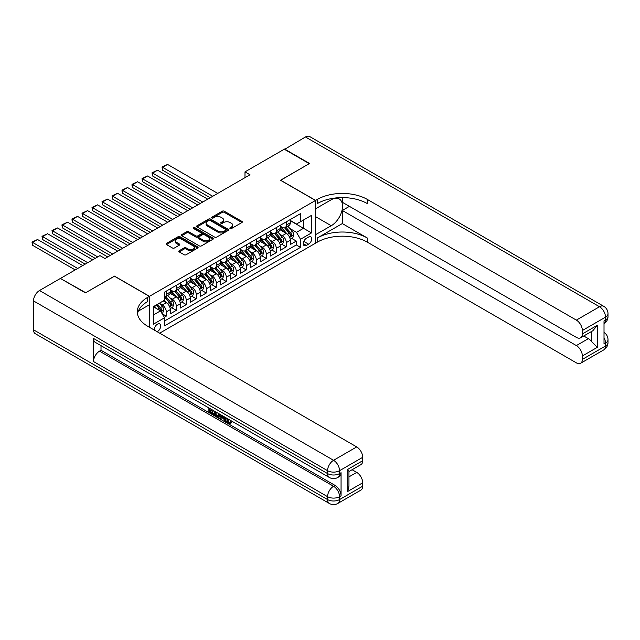 <?xml version="1.0" encoding="UTF-8"?>
<svg xmlns="http://www.w3.org/2000/svg" width="640" height="640" viewBox="0 0 640 640"><rect width="100%" height="100%" fill="white"/><g stroke="black" fill="none" stroke-linecap="round" stroke-linejoin="round"><path stroke-width="0.96" d="M230.12 228.544A0.968 0.56 0 0 0 231.496 228.544L241.92 222.528A1.392 0.8 0 0 0 242.328 221.96A1.392 0.8 0 0 0 241.92 221.392L224.248 211.192A1.392 0.8 0 0 0 222.288 211.192L211.856 217.208A0.968 0.56 0 0 0 211.576 217.608A0.968 0.56 0 0 0 211.856 218.008A0.968 0.56 0 0 0 213.232 218.008L214.584 217.224A4.44 2.568 0 0 1 220.864 217.224L222.336 218.072A4.44 2.568 0 0 1 223.64 219.888A4.44 2.568 0 0 1 222.336 221.704L220.984 222.48A0.968 0.56 0 0 0 220.704 222.88A0.968 0.56 0 0 0 220.984 223.272A0.968 0.56 0 0 0 222.36 223.272L223.712 222.496A4.44 2.568 0 0 1 229.992 222.496L231.464 223.344A4.44 2.568 0 0 1 232.768 225.16A4.44 2.568 0 0 1 231.464 226.976L230.12 227.752A0.968 0.56 0 0 0 229.832 228.152A0.968 0.56 0 0 0 230.12 228.544L230.12 227.752M157.16 331.712A4.528 2.616 120 0 0 157.472 331.552A4.528 2.616 120 0 0 160.432 327.56A4.528 2.616 120 0 0 159.736 323.936A4.528 2.616 120 0 0 157.472 324.16A4.528 2.616 120 0 0 154.288 330.056M179.192 250.752A1.392 0.8 0 0 0 178.784 251.32A1.392 0.8 0 0 0 179.192 251.888L184.144 254.744A1.392 0.8 0 0 0 186.112 254.744L197.696 248.056A1.392 0.8 0 0 0 198.104 247.496A1.392 0.8 0 0 0 197.696 246.928L180.024 236.72A1.392 0.8 0 0 0 178.056 236.72L166.472 243.408A1.392 0.8 0 0 0 166.072 243.976A1.392 0.8 0 0 0 166.472 244.544L172.464 248A1.392 0.8 0 0 0 174.424 248L179.384 245.144A1.392 0.8 0 0 0 179.792 244.576A1.392 0.8 0 0 0 179.384 244.008L176.416 242.296A3.712 2.144 0 0 1 175.328 240.776A3.712 2.144 0 0 1 177.624 238.792A3.712 2.144 0 0 1 181.664 239.256L193.304 245.976A3.712 2.144 0 0 1 194.392 247.496A3.712 2.144 0 0 1 192.096 249.472A3.712 2.144 0 0 1 188.048 249.008L186.112 247.888A1.392 0.8 0 0 0 184.144 247.888L179.192 250.752L179.192 251.888L184.144 249.048L184.144 247.888M114.464 276.232L85.712 292.712L60.704 278.624M114.464 276.112L149.472 296.32L315.504 200.464L315.504 243.2L159.672 333.168M60.704 278.28L99.96 255.616L104.968 258.504L249.992 174.768L244.992 171.88L284.248 149.216L309.256 163.656L280.496 180.256L315.504 200.464M214.68 237.12A1.392 0.8 0 0 0 216.64 237.12L228.224 230.432A1.392 0.8 0 0 0 228.632 229.864A1.392 0.8 0 0 0 228.224 229.296L210.552 219.096A1.392 0.8 0 0 0 208.592 219.096L197.008 225.784A1.392 0.8 0 0 0 196.6 226.352A1.392 0.8 0 0 0 197.008 226.92L214.68 237.12M194.008 228.76A0.968 0.56 0 0 1 194.992 228.896L212.944 239.256L201.376 245.936A1.392 0.8 0 0 1 199.416 245.936L181.744 235.728L181.744 234.6A1.392 0.8 0 0 0 181.336 235.168A1.392 0.8 0 0 0 181.744 235.728M181.744 234.6L186.696 231.736A1.392 0.8 0 0 1 188.664 231.736L195.832 235.872A1.392 0.8 0 0 0 197.792 235.872L201.08 233.976A1.392 0.8 0 0 0 201.488 233.408A1.392 0.8 0 0 0 201.08 232.84L193.624 228.536A0.968 0.56 0 0 1 193.336 228.136A0.968 0.56 0 0 1 193.936 227.616A0.968 0.56 0 0 1 194.992 227.736L212.96 238.112A1.392 0.8 0 0 1 213.368 238.68A1.392 0.8 0 0 1 212.96 239.248L212.96 238.112M164.2 317.328L166.28 316.128L162.128 313.736M159.768 303.536L162.272 304.984A5.656 3.264 60 0 1 166.28 311.912L170.28 309.608L170.28 313.824L176.28 310.36L171.728 307.728M169.768 297.76L172.28 299.208A5.656 3.264 60 0 1 176.28 306.144L180.28 303.832L180.28 308.048L186.28 304.584L181.728 301.952M179.768 291.984L182.28 293.44A5.656 3.264 60 0 1 186.28 300.368L190.28 298.056L190.28 302.272L196.28 298.808L191.728 296.176M189.768 286.216L192.28 287.664A5.656 3.264 60 0 1 196.28 294.592L200.28 292.28L200.28 296.496L206.288 293.032L201.736 290.408M199.776 280.44L202.28 281.888A5.656 3.264 60 0 1 206.288 288.816L210.288 286.504L210.288 290.72L216.288 287.256L211.736 284.632M209.776 274.664L212.288 276.112A5.656 3.264 60 0 1 216.288 283.04L220.288 280.736L220.288 284.952L226.288 281.48L221.736 278.856M219.776 268.888L222.288 270.336A5.656 3.264 60 0 1 226.288 277.272L230.288 274.96L230.288 279.176L236.288 275.712L231.736 273.08M229.776 263.112L232.288 264.56A5.656 3.264 60 0 1 236.288 271.496L240.288 269.184L240.288 273.4L246.296 269.936L241.744 267.304M239.784 257.336L242.288 258.792A5.656 3.264 60 0 1 246.296 265.72L250.296 263.408L250.296 267.624L256.296 264.16L251.744 261.536M249.784 251.568L252.296 253.016A5.656 3.264 60 0 1 256.296 259.944L260.296 257.632L260.296 261.848L266.296 258.384L261.744 255.76M259.784 245.792L262.296 247.24A5.656 3.264 60 0 1 266.296 254.168L270.296 251.856L270.296 256.072L276.296 252.608L271.744 249.984M269.784 240.016L272.296 241.464A5.656 3.264 60 0 1 276.296 248.392L280.296 246.088L280.296 250.304L286.304 246.84L286.304 242.624A5.656 3.264 -120 0 0 282.296 235.688L279.792 234.24M281.752 244.208L286.304 246.84M170.28 309.608A5.656 3.264 -120 0 0 166.28 302.68L163.272 300.944M180.28 303.832A5.656 3.264 -120 0 0 176.28 296.904L170.096 293.328M190.28 298.056A5.656 3.264 -120 0 0 186.28 291.128L180.096 287.552M200.28 292.28A5.656 3.264 -120 0 0 196.28 285.352L190.096 281.784M210.288 286.504A5.656 3.264 -120 0 0 206.288 279.576L200.096 276.008M220.288 280.736A5.656 3.264 -120 0 0 216.288 273.8L210.104 270.232M230.288 274.96A5.656 3.264 -120 0 0 226.288 268.032L220.104 264.456M240.288 269.184A5.656 3.264 -120 0 0 236.288 262.256L230.104 258.68M250.296 263.408A5.656 3.264 -120 0 0 246.296 256.48L240.104 252.912M260.296 257.632A5.656 3.264 -120 0 0 256.296 250.704L250.112 247.136M270.296 251.856A5.656 3.264 -120 0 0 266.296 244.928L260.112 241.36M280.296 246.088A5.656 3.264 -120 0 0 276.296 239.152L270.112 235.584M308.608 237.016L306.408 238.288A4.384 2.528 120 0 0 303.544 242.152A4.384 2.528 120 0 0 304.216 245.664A4.384 2.528 120 0 0 306.408 245.448L308.608 244.176A4.384 2.528 120 0 0 311.472 240.312A4.384 2.528 120 0 0 310.8 236.8A4.384 2.528 120 0 0 308.608 237.016M149.472 327.272L149.472 296.32M153.472 314.92L160.472 310.88L164.48 317.808L164.48 325.888L300.504 247.352L300.504 239.272L296.504 232.344L289.792 228.464M164.48 317.808L153.472 324.16L153.472 306.6L164.48 300.248L164.48 292.168L300.504 213.632L300.504 221.72L311.504 215.368L311.504 232.92L300.504 239.272M170.28 289.744L172.28 290.896A5.656 3.264 60 0 0 175.104 291.176L179.104 288.864A5.656 3.264 -120 0 0 180.28 286.28L180.28 283.04M180.28 283.968L182.28 285.12A5.656 3.264 60 0 0 185.112 285.4L189.112 283.088A5.656 3.264 -120 0 0 190.28 280.504L190.28 277.264M190.28 278.192L192.28 279.344A5.656 3.264 60 0 0 195.112 279.624L199.112 277.32A5.656 3.264 -120 0 0 200.28 274.728L200.28 271.496M200.28 272.416L202.28 273.576A5.656 3.264 60 0 0 205.112 273.856L209.112 271.544A5.656 3.264 -120 0 0 210.288 268.952L210.288 265.72M210.288 266.64L212.288 267.8A5.656 3.264 60 0 0 215.112 268.08L219.112 265.768A5.656 3.264 -120 0 0 220.288 263.176L220.288 259.944M220.288 260.872L222.288 262.024A5.656 3.264 60 0 0 225.12 262.304L229.12 259.992A5.656 3.264 -120 0 0 230.288 257.4L230.288 254.168M230.288 255.096L232.288 256.248A5.656 3.264 60 0 0 235.12 256.528L239.12 254.216A5.656 3.264 -120 0 0 240.288 251.632L240.288 248.392M240.288 249.32L242.288 250.472A5.656 3.264 60 0 0 245.12 250.752L249.12 248.448A5.656 3.264 -120 0 0 250.296 245.856L250.296 242.624M250.296 243.544L252.296 244.696A5.656 3.264 60 0 0 255.12 244.976L259.12 242.672A5.656 3.264 -120 0 0 260.296 240.08L260.296 236.848M260.296 237.768L262.296 238.928A5.656 3.264 60 0 0 265.128 239.208L269.128 236.896A5.656 3.264 -120 0 0 270.296 234.304L270.296 231.072M270.296 231.992L272.296 233.152A5.656 3.264 60 0 0 275.128 233.432L279.128 231.12A5.656 3.264 -120 0 0 280.296 228.528L280.296 225.296M164.48 321.04L296.304 244.928L296.304 241.064L290.304 244.528L290.304 240.312A5.656 3.264 -120 0 0 286.304 233.384L280.112 229.808M280.296 226.224L282.296 227.376A5.656 3.264 -120 0 0 285.128 227.656A5.656 3.264 -120 0 0 286.304 225.064L286.304 221.832M285.128 227.656L289.128 225.344A5.656 3.264 -120 0 0 290.304 222.752L290.304 219.52M166.28 291.128L166.28 294.36A5.656 3.264 60 0 1 165.104 296.952A5.656 3.264 60 0 1 164.48 297.176M165.104 296.952L169.104 294.64A5.656 3.264 -120 0 0 170.28 292.048L170.28 288.816M176.28 285.352L176.28 288.584A5.656 3.264 60 0 1 175.104 291.176M186.28 279.576L186.28 282.808A5.656 3.264 60 0 1 185.112 285.4M196.28 273.8L196.28 277.04A5.656 3.264 60 0 1 195.112 279.624M206.288 268.032L206.288 271.264A5.656 3.264 60 0 1 205.112 273.856M216.288 262.256L216.288 265.488A5.656 3.264 60 0 1 215.112 268.08M226.288 256.48L226.288 259.712A5.656 3.264 60 0 1 225.12 262.304M236.288 250.704L236.288 253.936A5.656 3.264 60 0 1 235.12 256.528M246.296 244.928L246.296 248.16A5.656 3.264 60 0 1 245.12 250.752M256.296 239.152L256.296 242.392A5.656 3.264 60 0 1 255.12 244.976M266.296 233.384L266.296 236.616A5.656 3.264 60 0 1 265.128 239.208M276.296 227.608L276.296 230.84A5.656 3.264 60 0 1 275.128 233.432M276.296 248.392L276.296 252.608M266.296 254.168L266.296 258.384M256.296 259.944L256.296 264.16M246.296 265.72L246.296 269.936M236.288 271.496L236.288 275.712M226.288 277.272L226.288 281.48M216.288 283.04L216.288 287.256M206.288 288.816L206.288 293.032M196.28 294.592L196.28 298.808M186.28 300.368L186.28 304.584M176.28 306.144L176.28 310.36M166.28 311.912L166.28 316.128M160.472 310.88L153.472 306.832M296.504 232.344L303.504 228.296L303.504 219.984L311.504 215.368M290.304 220.68L311.504 232.92M290.304 220.448L296.504 224.024L300.504 221.72M244.992 171.88L244.992 177.656M291.752 238.432L296.304 241.064M296.304 244.928L300.504 247.352M230.504 228.68L231.464 228.128A4.44 2.568 0 0 0 232.768 226.312L232.768 225.16M223.64 219.888L223.64 221.04A4.44 2.568 0 0 1 222.336 222.856L221.376 223.416M241.92 221.392L241.92 222.528L224.248 212.344A1.392 0.8 0 0 0 222.288 212.344L212.248 218.144M228.208 230.44L210.552 220.248A1.392 0.8 0 0 0 208.592 220.248L197.024 226.928M225.776 230.264A0.968 0.56 0 0 0 226.056 229.864A0.968 0.56 0 0 0 225.776 229.464L210.264 220.512A0.968 0.56 0 0 0 208.888 220.512L207.464 221.336A4.44 2.568 0 0 0 206.16 223.144A4.44 2.568 0 0 0 207.464 224.96L218.064 231.08A4.44 2.568 0 0 0 224.352 231.08L225.776 230.264L225.776 231.416A0.968 0.56 0 0 0 226.056 231.016L226.056 229.864M206.16 223.144L206.16 224.304A4.44 2.568 0 0 0 207.464 226.12L207.464 224.96M225.776 231.416L224.352 232.24A4.44 2.568 0 0 1 218.064 232.24L207.464 226.12M181.76 235.744L186.696 232.888L186.696 231.736M201.488 233.408L201.488 234.56A1.392 0.8 0 0 1 201.08 235.128L197.792 237.024A1.392 0.8 0 0 1 195.832 237.024L188.664 232.888A1.392 0.8 0 0 0 186.696 232.888M203.264 240.168A3.712 2.144 0 0 0 207.312 240.632A3.712 2.144 0 0 0 209.608 238.648A3.712 2.144 0 0 0 208.52 237.136L204.416 234.768A1.392 0.8 0 0 0 202.456 234.768L199.168 236.664A1.392 0.8 0 0 0 198.76 237.232A1.392 0.8 0 0 0 199.168 237.8L203.264 240.168L203.264 241.32A3.712 2.144 0 0 0 207.312 241.784A3.712 2.144 0 0 0 209.608 239.808L209.608 238.648M198.76 237.232L198.76 238.392A1.392 0.8 0 0 0 199.168 238.952L199.168 237.8M203.264 241.32L199.168 238.952M194.392 247.496L194.392 248.648A3.712 2.144 0 0 1 192.096 250.632A3.712 2.144 0 0 1 188.048 250.16L186.112 249.048A1.392 0.8 0 0 0 184.144 249.048M175.328 240.776L175.328 241.928A3.712 2.144 0 0 0 176.416 243.448L176.416 242.296M179.368 245.152L176.416 243.448M197.68 248.072L180.024 237.88A1.392 0.8 0 0 0 178.056 237.88L166.496 244.552L166.472 243.408M290.216 239.32L292.8 237.824L293.8 234.944A3.752 2.168 -120 0 0 292.344 231.424L287.776 226.128M212.736 196.28L162.576 167.32L167.576 164.432L217.736 193.392M286.856 233.744L281.44 227.472A10.824 6.248 -120 0 0 280.296 226.28M162.576 170.208L162.024 167L162.576 167.32L162.576 170.208L210.232 197.72M283.888 231.984L280.856 228.48A8.984 5.184 -120 0 0 280.296 227.872M284.616 227.856L289.24 233.208A3.752 2.168 60 0 1 290.576 235.792C291.144 236.544 291.544 236.312 291.776 235.096A3.752 2.168 -120 0 0 290.44 232.52L285.872 227.224M284.888 227.768L289.856 233.52A1.912 1.104 60 0 1 290.336 234.272L291.776 235.096M290.576 235.792L290.848 236.24M162.024 167L167.576 164.432M284.552 149.392L305.456 136.976L599.512 306.744A8.488 4.896 120 0 1 603.76 306.328A8.488 8.488 0 0 1 608 313.68A8.488 4.896 180 0 1 605.512 317.144L582.36 330.512A8.488 4.896 -120 0 0 576.36 320.112L599.512 306.744A8.488 4.896 60 0 1 605.512 317.144L605.512 320.032L604.016 320.896L604.016 343.992L605.512 343.128L605.512 346.016A8.488 4.896 60 0 1 603.76 349.896L580.6 363.272A8.488 4.896 -120 0 0 582.36 359.384L605.512 346.016A8.488 4.896 0 0 0 608 342.552A8.488 8.488 0 0 1 603.76 349.896M284.552 149.04L309.552 163.48L280.6 180.312M315.504 234.712L331.256 225.728A15.912 9.184 120 0 0 341.656 211.704A15.912 9.184 120 0 0 339.216 198.952A15.912 9.184 120 0 0 331.256 199.744L315.608 208.784L315.608 200.408L317.304 199.424A35.36 20.416 180 0 1 367.32 199.424L576.36 320.112M315.608 234.768L315.608 243.144L317.304 242.16A35.36 20.416 180 0 1 367.32 242.16L576.36 362.848A8.488 4.896 -120 0 0 580.6 363.272M342.312 223.568L317.304 238A35.36 20.416 180 0 1 367.32 238L342.312 223.568L342.312 210.456L349.416 206.352M342.312 197.608L342.312 202.256L576.36 337.384A8.488 4.896 -120 0 0 580.6 337.8A8.488 4.896 -120 0 0 582.36 333.92L597.36 325.256L597.36 347.312L591.36 341.312L591.36 331.592M597.36 347.312L582.36 355.976L582.36 359.384M582.36 355.976A8.488 4.896 -120 0 0 576.36 345.584L588.36 338.656A8.488 4.896 60 0 1 591.36 341.312M342.312 210.456L576.36 345.584M305.456 136.976A8.488 4.896 -60 0 1 309.696 136.552L603.76 306.328M280.6 180.2L315.608 200.408M582.36 330.512L582.36 333.92M583.744 335.984L588.36 338.656M317.304 199.424L317.304 203.584A35.36 20.416 180 0 1 367.32 203.584L367.32 199.424M580.6 337.8L592.872 330.72L597.36 325.256M227.312 418.528L229.168 422.408L229.864 422.656M226.584 418.152L228.368 422.872L229.536 423.016L230.848 421.648L231.696 422.36L230.192 423.944L228.44 423.72C226.6 422.464 225.672 420.728 225.664 418.504L225.728 417.656M221.696 417.6L220.504 419.048L219.608 418.528L221.12 414.992M224.928 417.192L226.128 421.368L225.328 421.832L224.432 421.312L223.744 418.784L221.192 417.304L220.504 419.048M210.536 410.088L210.536 411.568L214.072 413.608L214.072 414.408L213.272 414.872L208.888 412.336L208.888 407.936M213.688 410.704L212.888 411.448L209.736 409.632L209.736 412.024L210.536 411.568M93.512 338.448L327.56 473.576A8.488 4.896 120 0 0 329.32 477.464L95.272 342.336A8.488 4.896 -60 0 1 93.512 338.448L93.512 361.552A8.488 4.896 -60 0 1 99.512 351.152L101.016 350.288L335.064 485.416A8.488 4.896 60 0 1 341.064 495.808L341.064 472.712A8.488 4.896 60 0 1 339.304 476.592L337.8 477.464A8.488 4.896 -120 0 0 339.56 473.576L341.064 472.712M101.016 350.288L101.016 345.648M220.152 414.432L219.32 416.704L218.52 417.168L216.576 416.776L214.432 415.536L214.432 411.128M85.408 292.888L114.368 276.168L149.376 296.384L147.672 297.36A35.36 20.416 -0 0 0 137.312 311.8A35.36 20.416 -0 0 0 147.672 326.24L356.712 446.928A8.488 4.896 60 0 1 362.712 457.32L339.56 470.688L339.56 473.576A8.488 4.896 -0 0 1 327.56 473.576L327.56 470.688L33.504 300.912A8.488 4.896 -60 0 1 39.504 290.52L60.408 278.448L85.408 292.888M149.376 296.384L149.376 304.752L138.312 311.136M347.712 469.392L348.96 471.264L348.952 486.104L347.712 491.448L347.712 469.392L362.712 460.728L362.712 457.32M362.712 460.728A8.488 4.896 60 0 1 360.96 464.608L348.952 471.544M33.504 329.792L327.56 499.56A8.488 4.896 120 0 0 329.32 503.448L35.256 333.672A8.488 4.896 -60 0 1 33.504 329.792L33.504 300.912M352.096 469.728L356.712 472.392A8.488 4.896 60 0 1 362.712 482.784L347.712 491.448M341.064 495.808L339.56 496.672L339.56 499.56L362.712 486.192L362.712 482.784M362.712 486.192A8.488 4.896 60 0 1 360.96 490.08L337.8 503.448A8.488 4.896 -120 0 0 339.56 499.56A8.488 4.896 -0 0 1 327.56 499.56L327.56 496.672L93.512 361.552M147.672 297.36L147.672 301.52A35.36 20.416 -0 0 0 137.496 313.88M209.736 412.024L213.272 414.072L214.072 413.608M213.272 414.072L213.272 414.872M209.736 408.424L213.24 410.448M212.888 410.648L212.888 411.448M219.288 413.936L218.52 417.168M215.272 411.616L215.272 415.224L217.928 416.264L218.448 413.448M219.352 414.88L220.136 414.424M216.072 412.08L216.072 414.76L218.728 415.808M215.272 415.224L216.072 414.76M216.512 415.936L217.312 415.48M223.816 416.552L225.328 421.832M221.92 415.456L221.448 416.656L223.496 417.84L223.024 416.088M222.424 415.744L222.248 416.192L223.2 416.744M221.448 416.656L222.248 416.192M228.368 422.872L229.168 422.408M226.504 418.992L227.272 418.544M230.048 422.104L230.896 422.824L231.696 422.36M230.896 422.824L230.192 423.944M280.216 245.096L282.8 243.6L283.8 240.712A3.752 2.168 -120 0 0 282.344 237.192L277.768 231.904M202.736 202.056L152.576 173.096L157.576 170.208L207.736 199.168M276.856 239.52L271.432 233.248A10.824 6.248 -120 0 0 270.296 232.056M152.576 175.984L152.024 172.776L152.576 173.096L152.576 175.984L200.232 203.496M273.88 237.76L270.848 234.248A8.984 5.184 -120 0 0 270.296 233.648M274.616 233.632L279.24 238.984A3.752 2.168 60 0 1 280.576 241.568C281.136 242.32 281.536 242.088 281.776 240.872A3.752 2.168 -120 0 0 280.44 238.296L275.872 233M274.888 233.544L279.856 239.296A1.912 1.104 60 0 1 280.336 240.04L281.776 240.872M280.576 241.568L280.848 242.008M152.024 172.776L157.576 170.208M270.216 250.872L272.8 249.376L273.8 246.488A3.752 2.168 -120 0 0 272.336 242.968L267.768 237.68M192.728 207.832L142.576 178.872L147.576 175.984L197.736 204.944M266.856 245.296L261.432 239.024A10.824 6.248 -120 0 0 260.296 237.832M142.576 181.76L142.024 178.552L142.576 178.872L142.576 181.76L190.232 209.272M263.88 243.536L260.848 240.024A8.984 5.184 -120 0 0 260.296 239.424M264.616 239.408L269.24 244.76A3.752 2.168 60 0 1 270.576 247.344C271.136 248.096 271.536 247.864 271.776 246.648A3.752 2.168 -120 0 0 270.44 244.064L265.864 238.776M264.888 239.32L269.856 245.072A1.912 1.104 60 0 1 270.336 245.816L271.776 246.648M270.576 247.344L270.848 247.784M142.024 178.552L147.576 175.984M260.208 256.64L262.792 255.152L263.792 252.264A3.752 2.168 -120 0 0 262.336 248.744L257.768 243.456M182.728 213.6L132.568 184.64L137.568 181.76L187.728 210.712M256.848 251.072L251.432 244.792A10.824 6.248 -120 0 0 250.296 243.608M132.568 187.528L132.016 185.48L132.016 184.328L132.568 184.64L132.568 187.528L180.232 215.048M253.88 249.312L250.848 245.8A8.984 5.184 -120 0 0 250.296 245.2M254.616 245.184L259.232 250.536A3.752 2.168 60 0 1 260.568 253.12C261.136 253.872 261.536 253.64 261.776 252.424A3.752 2.168 -120 0 0 260.432 249.84L255.864 244.552M254.888 245.096L259.848 250.848A1.912 1.104 60 0 1 260.336 251.592L261.776 252.424M260.568 253.12L260.848 253.56M132.016 184.328L137.568 181.76M250.208 262.416L252.792 260.928L253.792 258.04A3.752 2.168 -120 0 0 252.336 254.52L247.768 249.224M172.728 219.376L122.568 190.416L127.568 187.528L177.728 216.488M246.848 256.848L241.432 250.568A10.824 6.248 -120 0 0 240.288 249.384M122.568 193.304L122.016 191.256L122.016 190.104L122.568 190.416L122.568 193.304L170.224 220.824M243.88 255.088L240.848 251.576A8.984 5.184 -120 0 0 240.288 250.968M244.608 250.96L249.232 256.312A3.752 2.168 60 0 1 250.568 258.888C251.136 259.648 251.536 259.416 251.768 258.2A3.752 2.168 -120 0 0 250.432 255.616L245.864 250.328M244.88 250.872L249.848 256.624A1.912 1.104 60 0 1 250.328 257.368L251.768 258.2M250.568 258.888L250.84 259.336M122.016 190.104L127.568 187.528M240.208 268.192L242.792 266.704L243.792 263.816A3.752 2.168 -120 0 0 242.336 260.296L237.76 255M162.728 225.152L112.568 196.192L117.568 193.304L167.728 222.264M236.848 262.616L231.424 256.344A10.824 6.248 -120 0 0 230.288 255.152M112.568 199.08L112.016 195.872L112.568 196.192L112.568 199.08L160.224 226.592M233.872 260.856L230.84 257.352A8.984 5.184 -120 0 0 230.288 256.744M234.608 256.728L239.232 262.08A3.752 2.168 60 0 1 240.568 264.664C241.128 265.416 241.528 265.192 241.768 263.976A3.752 2.168 -120 0 0 240.432 261.392L235.864 256.096M234.88 256.648L239.848 262.392A1.912 1.104 60 0 1 240.328 263.144L241.768 263.976M240.568 264.664L240.84 265.112M112.016 195.872L117.568 193.304M230.208 273.968L232.792 272.472L233.792 269.584A3.752 2.168 -120 0 0 232.328 266.072L227.76 260.776M152.72 230.928L102.568 201.968L107.568 199.08L157.728 228.04M226.848 268.392L221.424 262.12A10.824 6.248 -120 0 0 220.288 260.928M102.568 204.856L102.016 201.648L102.568 201.968L102.568 204.856L150.224 232.368M223.872 266.632L220.84 263.12A8.984 5.184 -120 0 0 220.288 262.52M224.608 262.504L229.232 267.856A3.752 2.168 60 0 1 230.568 270.44C231.128 271.192 231.528 270.96 231.768 269.744A3.752 2.168 -120 0 0 230.432 267.168L225.856 261.872M224.88 262.416L229.848 268.168A1.912 1.104 60 0 1 230.328 268.92L231.768 269.744M230.568 270.44L230.84 270.888M102.016 201.648L107.568 199.08M220.2 279.744L222.784 278.248L223.784 275.36A3.752 2.168 -120 0 0 222.328 271.84L217.76 266.552M142.72 236.704L92.56 207.744L97.56 204.856L147.72 233.816M216.84 274.168L211.424 267.896A10.824 6.248 -120 0 0 210.288 266.704M92.56 210.632L92.008 207.424L92.56 207.744L92.56 210.632L140.224 238.144M213.872 272.408L210.84 268.896A8.984 5.184 -120 0 0 210.288 268.296M214.608 268.28L219.224 273.632A3.752 2.168 60 0 1 220.56 276.216C221.128 276.968 221.528 276.736 221.768 275.52A3.752 2.168 -120 0 0 220.424 272.936L215.856 267.648M214.88 268.192L219.84 273.944A1.912 1.104 60 0 1 220.328 274.688L221.768 275.52M220.56 276.216L220.84 276.656M92.008 207.424L97.56 204.856M210.2 285.52L212.784 284.024L213.784 281.136A3.752 2.168 -120 0 0 212.328 277.616L207.76 272.328M132.72 242.472L82.56 213.52L87.56 210.632L137.72 239.592M206.84 279.944L201.424 273.672A10.824 6.248 -120 0 0 200.28 272.48M82.56 216.4L82.008 213.2L82.56 213.52L82.56 216.4L130.216 243.92M203.872 278.184L200.84 274.672A8.984 5.184 -120 0 0 200.28 274.072M204.6 274.056L209.224 279.408A3.752 2.168 60 0 1 210.56 281.992C211.128 282.744 211.528 282.512 211.76 281.296A3.752 2.168 -120 0 0 210.424 278.712L205.856 273.424M204.872 273.968L209.84 279.72A1.912 1.104 60 0 1 210.32 280.464L211.76 281.296M210.56 281.992L210.832 282.432M82.008 213.2L87.56 210.632M200.2 291.288L202.784 289.8L203.784 286.912A3.752 2.168 -120 0 0 202.328 283.392L197.752 278.104M122.72 248.248L72.56 219.288L77.56 216.4L127.72 245.36M196.84 285.72L191.416 279.44A10.824 6.248 -120 0 0 190.28 278.256M72.56 222.176L72.008 220.128L72.008 218.976L72.56 219.288L72.56 222.176L120.216 249.696M193.864 283.96L190.832 280.448A8.984 5.184 -120 0 0 190.28 279.848M194.6 279.832L199.224 285.184A3.752 2.168 60 0 1 200.56 287.768C201.12 288.52 201.52 288.288 201.76 287.072A3.752 2.168 -120 0 0 200.424 284.488L195.856 279.2M194.872 279.744L199.84 285.496A1.912 1.104 60 0 1 200.32 286.24L201.76 287.072M200.56 287.768L200.832 288.208M72.008 218.976L77.56 216.4M190.2 297.064L192.784 295.576L193.784 292.688A3.752 2.168 -120 0 0 192.32 289.168L187.752 283.872M112.712 254.024L62.56 225.064L67.56 222.176L117.72 251.136M186.84 291.496L181.416 285.216A10.824 6.248 -120 0 0 180.28 284.032M62.56 227.952L62.008 225.904L62.008 224.752L62.56 225.064L62.56 227.952L110.216 255.472M183.864 289.728L180.832 286.224A8.984 5.184 -120 0 0 180.28 285.616M184.6 285.608L189.224 290.96A3.752 2.168 60 0 1 190.56 293.536C191.12 294.296 191.52 294.064 191.76 292.848A3.752 2.168 -120 0 0 190.424 290.264L185.848 284.976M184.872 285.52L189.84 291.264A1.912 1.104 60 0 1 190.32 292.016L191.76 292.848M190.56 293.536L190.832 293.984M62.008 224.752L67.56 222.176M180.192 302.84L182.784 301.352L183.776 298.464A3.752 2.168 -120 0 0 182.32 294.944L177.752 289.648M97.712 256.912L52.552 230.84L57.552 227.952L107.712 256.912M176.832 297.264L171.416 290.992A10.824 6.248 -120 0 0 170.28 289.8M52.552 233.728L52 230.52L52.552 230.84L52.552 233.728L95.216 258.36M173.864 295.504L170.832 292A8.984 5.184 -120 0 0 170.28 291.392M174.6 291.376L179.216 296.728A3.752 2.168 60 0 1 180.552 299.312C181.12 300.064 181.52 299.84 181.76 298.624A3.752 2.168 -120 0 0 180.416 296.04L175.848 290.744M174.872 291.296L179.832 297.04A1.912 1.104 60 0 1 180.32 297.792L181.76 298.624M180.552 299.312L180.832 299.76M52 230.52L57.552 227.952M170.192 308.616L172.776 307.12L173.776 304.232A3.752 2.168 -120 0 0 172.32 300.712L167.752 295.424M87.712 262.688L42.552 236.616L47.552 233.728L92.712 259.8M166.832 303.04L164.44 300.272M42.552 239.504L42 236.296L42.552 236.616L42.552 239.504L85.208 264.128M163.864 301.28L163.472 300.832M164.592 297.152L169.216 302.504A3.752 2.168 60 0 1 170.552 305.088C171.12 305.84 171.52 305.608 171.752 304.392A3.752 2.168 -120 0 0 170.416 301.816L165.848 296.52M164.864 297.064L169.832 302.816A1.912 1.104 60 0 1 170.312 303.568L171.752 304.392M170.552 305.088L170.824 305.536M42 236.296L47.552 233.728M161.928 313.392L162.776 312.896L163.776 310.008A3.752 2.168 -120 0 0 162.32 306.488L159.44 303.16M77.712 268.464L32.552 242.392L37.552 239.504L82.712 265.576M156.752 308.728L154.44 306.048M32.552 245.28L32 242.072L32.552 242.392L32.552 245.28L75.208 269.904M153.856 307.056L153.472 306.608M156.336 304.952L159.216 308.28A3.752 2.168 60 0 1 160.552 310.864C161.112 311.616 161.512 311.384 161.752 310.168A3.752 2.168 -120 0 0 160.416 307.584L157.536 304.256M156.568 304.816L159.832 308.592A1.912 1.104 60 0 1 160.312 309.336L161.752 310.168M160.552 310.864L160.824 311.304M32 242.072L37.552 239.504M162.272 304.984L166.28 302.68M172.28 299.208L176.28 296.904M182.28 293.44L186.28 291.128M192.28 287.664L196.28 285.352M202.28 281.888L206.288 279.576M212.288 276.112L216.288 273.8M222.288 270.336L226.288 268.032M232.288 264.56L236.288 262.256M242.288 258.792L246.296 256.48M252.296 253.016L256.296 250.704M262.296 247.24L266.296 244.928M272.296 241.464L276.296 239.152M282.296 235.688L286.304 233.384M286.304 225.064L290.304 222.752M166.28 294.36L170.28 292.048M176.28 288.584L180.28 286.28M186.28 282.808L190.28 280.504M196.28 277.04L200.28 274.728M206.288 271.264L210.288 268.952M216.288 265.488L220.288 263.176M226.288 259.712L230.288 257.4M236.288 253.936L240.288 251.632M246.296 248.16L250.296 245.856M256.296 242.392L260.296 240.08M266.296 236.616L270.296 234.304M276.296 230.84L280.296 228.528M286.304 242.624L290.304 240.312M303.808 241.408L308.608 244.176M303.304 243.664L306.408 245.448M231.464 228.128L231.464 226.976M220.984 223.272L220.984 222.48M222.336 222.856L222.336 221.704M211.856 218.008L211.856 217.208M222.288 212.344L222.288 211.192M224.248 212.344L224.248 211.192M197.008 226.92L197.008 225.784M208.592 220.248L208.592 219.096M210.552 220.248L210.552 219.096M228.224 230.432L228.224 229.296M218.064 232.24L218.064 231.08M224.352 232.24L224.352 231.08M188.664 232.888L188.664 231.736M195.832 237.024L195.832 235.872M197.792 237.024L197.792 235.872M201.08 235.128L201.08 233.976M194.992 228.896L194.992 227.736M186.112 249.048L186.112 247.888M188.048 250.16L188.048 249.008M179.384 245.144L179.384 244.008M178.056 237.88L178.056 236.72M180.024 237.88L180.024 236.72M197.696 248.056L197.696 246.928M289.648 237.4L293.776 235.016M281.44 227.472L281.952 227.176M290.44 232.52L292.344 231.424M287.456 234.24L289.24 233.208M317.304 238L317.304 242.16M367.32 238L367.32 242.16M604.016 337.68A8.488 4.896 60 0 1 605.512 343.128A8.488 4.896 180 0 0 608 339.664A8.488 8.488 0 0 0 604.016 332.464M605.512 320.032A8.488 4.896 60 0 1 604.016 323.744A8.488 8.488 0 0 0 608 316.56A8.488 4.896 0 0 1 605.512 320.032M315.504 216.632L331.256 225.728M39.504 290.52L333.56 460.296L356.712 446.928M99.512 351.152L333.56 486.28L335.064 485.416M348.952 476.872L356.712 472.392M333.56 460.296A8.488 4.896 120 0 0 327.56 470.688A8.488 4.896 180 0 0 339.56 470.688A8.488 4.896 -120 0 0 333.56 460.296M333.56 486.28A8.488 4.896 120 0 0 327.56 496.672A8.488 4.896 180 0 0 339.56 496.672A8.488 4.896 -120 0 0 333.56 486.28M279.64 243.176L283.776 240.784M271.432 233.248L271.952 232.952M280.44 238.296L282.344 237.192M277.448 240.016L279.24 238.984M269.64 248.944L273.776 246.56M261.432 239.024L261.944 238.72M270.44 244.064L272.336 242.968M267.448 245.792L269.24 244.76M259.64 254.72L263.768 252.336M251.432 244.792L251.944 244.496M260.432 249.84L262.336 248.744M257.448 251.568L259.232 250.536M249.64 260.496L253.768 258.112M241.432 250.568L241.944 250.272M250.432 255.616L252.336 254.52M247.448 257.344L249.232 256.312M239.632 266.272L243.768 263.888M231.424 256.344L231.944 256.048M240.432 261.392L242.336 260.296M237.44 263.112L239.232 262.08M229.632 272.048L233.768 269.664M221.424 262.12L221.944 261.824M230.432 267.168L232.328 266.072M227.44 268.888L229.232 267.856M219.632 277.816L223.76 275.432M211.424 267.896L211.936 267.6M220.424 272.936L222.328 271.84M217.44 274.664L219.224 273.632M209.632 283.592L213.76 281.208M201.424 273.672L201.936 273.368M210.424 278.712L212.328 277.616M207.44 280.44L209.224 279.408M199.624 289.368L203.76 286.984M191.416 279.44L191.936 279.144M200.424 284.488L202.328 283.392M197.432 286.216L199.224 285.184M189.624 295.144L193.76 292.76M181.416 285.216L181.936 284.92M190.424 290.264L192.32 289.168M187.432 291.992L189.224 290.96M179.624 300.92L183.752 298.536M171.416 290.992L171.928 290.696M180.416 296.04L182.32 294.944M177.432 297.76L179.216 296.728M169.624 306.696L173.752 304.304M170.416 301.816L172.32 300.712M167.432 303.536L169.216 302.504M160.952 311.696L163.752 310.08M160.416 307.584L162.32 306.488M157.6 309.216L159.216 308.28M608 339.664L608 342.552M608 313.68L608 316.56M329.32 477.464A8.488 8.488 0 0 0 337.8 477.464M329.32 503.448A8.488 8.488 0 0 0 337.8 503.448"/></g></svg>
